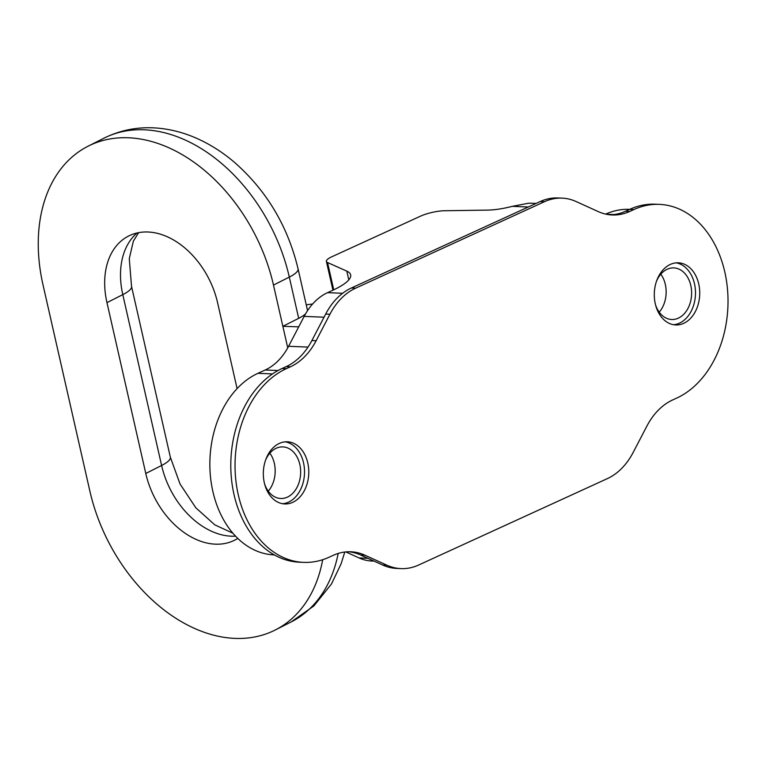 <?xml version="1.0" encoding="UTF-8"?>
<svg xmlns="http://www.w3.org/2000/svg" width="766" height="766" viewBox="0 0 766 766"><rect width="100%" height="100%" fill="white"/><g stroke="black" fill="none" stroke-linecap="round" stroke-linejoin="round"><path stroke-width="1.15" d="M656.519 281.17A25.814 18.853 -87.6 0 1 667.205 269.249A25.814 18.853 -87.6 0 1 673.841 267.909A25.814 18.853 -87.6 0 1 691.487 289.912A25.814 18.853 -87.6 0 1 678.322 318.149A25.814 18.853 -87.6 0 1 671.686 319.499A25.814 18.853 -87.6 0 1 655.533 304.83M265.553 460.165A25.814 18.853 -87.6 0 1 276.239 448.244A25.814 18.853 -87.6 0 1 282.874 446.904A25.814 18.853 -87.6 0 1 300.521 468.897A25.814 18.853 -87.6 0 1 287.355 497.144A25.814 18.853 -87.6 0 1 280.72 498.484A25.814 18.853 -87.6 0 1 264.567 483.825M536.085 203.421L531.786 203.249A62.209 45.424 92.4 0 0 528.253 203.287L512.31 206.332A31.1 7.411 167.2 0 1 487.588 210.104L444.519 210.746A18.662 4.443 -12.8 0 0 420.419 216.204L331.85 256.754A18.662 4.443 -12.8 0 0 326.393 261.417A18.662 4.443 -12.8 0 0 327.542 262.537L346.806 271.135A62.209 14.813 167.2 0 1 350.646 274.87A62.209 14.813 167.2 0 1 332.454 290.419L327.561 292.66A62.209 45.424 92.4 0 0 304.179 316.377L288.59 346.28A62.209 45.424 -87.6 0 1 265.199 369.997L257.96 373.31A93.308 68.136 92.4 0 0 210.353 475.399A93.308 68.136 92.4 0 0 274.142 554.91L274.352 554.919M629.671 209.357L629.461 209.348A93.308 68.136 92.4 0 0 605.705 214.107M660.819 274.171A25.814 18.853 -87.6 0 1 659.229 312.164M345.801 551.913L359.053 557.935A62.209 45.424 92.4 0 0 371.816 561.018L374.076 561.114M269.852 453.166A25.814 18.853 -87.6 0 1 268.263 491.159M282.625 503.722A31.1 22.712 92.4 0 0 303.518 462.75A31.1 22.712 92.4 0 0 285.211 441.838M307.769 462.923A31.1 22.712 92.4 0 0 287.346 441.791A31.1 22.712 92.4 0 0 264.327 482.81A31.1 22.712 92.4 0 0 284.751 503.951A31.1 22.712 92.4 0 0 307.769 462.923M673.592 324.727A31.1 22.712 92.4 0 0 694.484 283.755A31.1 22.712 92.4 0 0 676.177 262.853M698.726 283.937A31.1 22.712 92.4 0 0 678.312 262.805A31.1 22.712 92.4 0 0 655.294 303.824A31.1 22.712 92.4 0 0 675.708 324.956A31.1 22.712 92.4 0 0 698.726 283.937M724.799 271.997A99.532 72.674 92.4 0 0 659.44 204.378A99.532 72.674 92.4 0 0 633.875 209.558L629.815 211.416A68.433 49.962 -87.6 0 1 612.235 214.978A68.433 49.962 -87.6 0 1 598.208 211.579L576.099 201.535A68.433 49.962 92.4 0 0 562.062 198.135A68.433 49.962 92.4 0 0 544.482 201.697L355.663 288.15A68.433 49.962 92.4 0 0 329.935 314.232L316.128 340.717A68.433 49.962 -87.6 0 1 290.4 366.809L286.35 368.657A99.532 72.674 92.4 0 0 235.564 477.553A99.532 72.674 92.4 0 0 303.614 562.368A99.532 72.674 92.4 0 0 329.179 557.188L333.239 555.331A68.433 49.962 -87.6 0 1 350.818 551.779A68.433 49.962 -87.6 0 1 364.855 555.168L386.954 565.212A68.433 49.962 92.4 0 0 400.991 568.611A68.433 49.962 92.4 0 0 418.571 565.049L607.39 478.606A68.433 49.962 92.4 0 0 633.118 452.515L646.925 426.03A68.433 49.962 -87.6 0 1 672.653 399.948L676.704 398.09A99.532 72.674 92.4 0 0 724.799 271.997M659.44 204.378L655.198 204.196A99.532 72.674 92.4 0 0 629.623 209.377L625.573 211.234A68.433 49.962 -87.6 0 1 610.119 214.825M348.693 551.75A68.433 49.962 -87.6 0 1 360.604 554.996L382.713 565.04A68.433 49.962 92.4 0 0 396.75 568.429L400.991 568.611M562.062 198.135L557.82 197.963A68.433 49.962 92.4 0 0 540.241 201.525L351.412 287.968A68.433 49.962 92.4 0 0 325.684 314.06L311.886 340.544A68.433 49.962 -87.6 0 1 286.158 366.627L282.099 368.484A99.532 72.674 92.4 0 0 231.322 477.371A99.532 72.674 92.4 0 0 299.362 562.196L303.614 562.368M237.795 538.421A74.647 52.375 63.2 0 1 234.712 540.164A74.647 52.375 63.2 0 1 145.779 473.474L106.962 302.627A74.647 52.375 63.2 0 1 128.64 236.014A74.647 52.375 63.2 0 1 146.21 231.964A74.647 52.375 63.2 0 1 217.582 302.704L237.096 388.611M322.687 559.726A155.517 109.117 63.2 0 1 275.157 630.045A155.517 109.117 63.2 0 1 89.871 491.111L43.02 284.904A155.517 109.117 63.2 0 1 88.195 146.143A155.517 109.117 63.2 0 1 124.791 137.698A155.517 109.117 63.2 0 1 273.481 285.076L282.855 326.316L298.683 318.33A37.323 8.886 -12.8 0 0 305.577 313.83M307.463 310.757A37.323 8.886 -12.8 0 0 307.425 310.038L298.051 268.799A37.323 8.886 -12.8 0 1 289.309 277.091A155.517 109.117 -116.8 0 0 140.618 129.713A155.517 109.117 -116.8 0 0 104.032 138.158L88.195 146.143M287.748 347.85L282.855 326.316L298.721 326.843M306.237 304.82L312.633 303.987M327.542 262.537L333.746 289.826M346.806 271.135L348.798 279.887M327.561 292.66L342.622 293.292M528.262 207.002L512.31 206.332M606.327 214.241L613.949 214.557M359.053 557.935L367.891 558.299M304.179 316.377L324.047 317.21M288.59 346.28L308.018 347.094M265.199 369.997L278.029 370.533M257.96 373.31L272.505 373.923M633.875 209.558L629.623 209.377M386.954 565.212L382.713 565.04M629.815 211.416L625.573 211.234M544.482 201.697L540.241 201.525M355.663 288.15L351.412 287.968M329.935 314.232L325.684 314.06M316.128 340.717L311.886 340.544M290.4 366.809L286.158 366.627M286.35 368.657L282.099 368.484M364.855 555.168L360.604 554.996M344.786 552.018L341.109 563.786L331.506 583.922L313.84 605.973L290.984 622.049A155.517 109.117 -116.8 0 0 338.189 553.445M235.545 536.152A74.647 52.375 63.2 0 1 232.979 536.229A74.647 52.375 63.2 0 1 161.607 465.489L145.779 473.474M232.883 533.193L214.806 524.863L195.78 507.743L180.039 483.988L170.349 457.206A37.323 8.886 -12.8 0 1 161.607 465.489L122.79 294.632L106.962 302.627M170.349 457.206L131.532 286.35A37.323 8.886 -12.8 0 1 122.79 294.632A74.647 52.375 63.2 0 1 137.047 232.988M298.683 318.33L289.309 277.091L273.481 285.076M326.393 261.417L332.932 290.199M290.984 622.049L275.157 630.045M131.532 286.35L129.282 258.688L133.341 241.204L138.589 232.663M104.032 138.158C121.287 129.626 139.709 126.333 159.29 128.267C171.776 129.55 183.993 132.796 195.962 138.014C209.501 143.931 222.226 151.946 234.118 162.047C266.424 190.322 287.738 225.903 298.051 268.799"/></g></svg>

